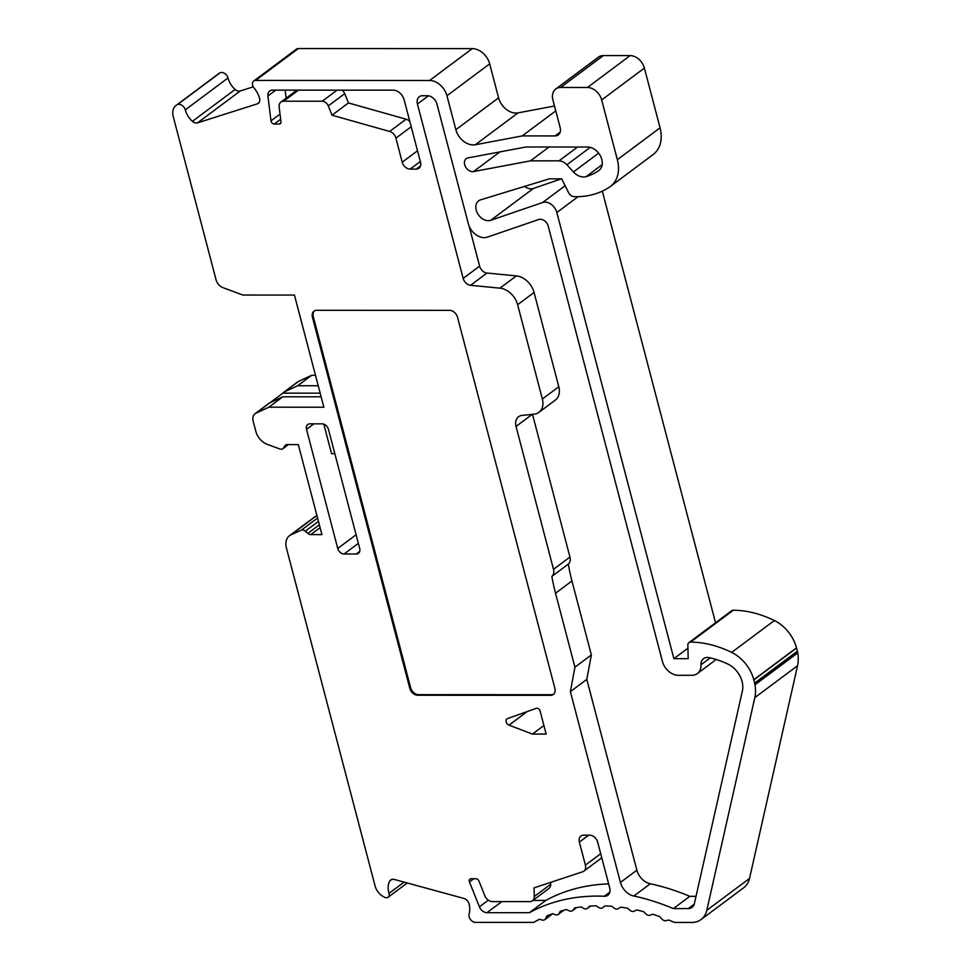 <?xml version="1.0" encoding="UTF-8"?>
<svg xmlns="http://www.w3.org/2000/svg" width="971" height="971" viewBox="0 0 971 971"><rect width="100%" height="100%" fill="white"/><g stroke="black" fill="none" stroke-linecap="round" stroke-linejoin="round"><path stroke-width="1.46" d="M597.189 896.099A230.188 169.44 53.3 0 1 604.265 896.257A9.091 6.688 -126.7 0 0 607.81 895.238A9.091 6.688 -126.7 0 0 609.691 887.955L597.651 842.1A7.574 5.571 -126.7 0 0 589.737 835.181L583.644 835.181A7.574 5.571 -126.7 0 0 580.937 836.031A7.574 5.571 -126.7 0 0 579.371 842.1L585.404 865.112A7.574 5.571 53.3 0 1 583.838 871.181A7.574 5.571 53.3 0 1 582.636 871.8L534.05 887.846L534.281 896.488A7.574 5.571 53.3 0 1 532.46 900.76A7.574 5.571 53.3 0 1 529.741 901.622L492.406 901.598A7.574 5.571 53.3 0 1 484.857 895.76L478.958 881.085A3.034 2.233 -126.7 0 0 475.936 878.755L470.996 878.743A3.034 2.233 -126.7 0 0 469.915 879.095A3.034 2.233 -126.7 0 0 469.43 881.947L479.431 906.829A7.574 5.571 -126.7 0 0 486.981 912.679L529.377 912.691A230.188 169.44 53.3 0 1 597.189 896.099M536.927 708.223A3.034 2.233 -126.7 0 0 536.283 708.332L507.53 718.564A3.787 2.792 -126.7 0 0 506.983 718.856A3.787 2.792 -126.7 0 0 506.267 722.145A3.787 2.792 -126.7 0 0 509.022 725.131L532.424 734.076L546.151 734.088L540.094 711.003A3.034 2.233 -126.7 0 0 536.927 708.223M573.448 171.952A13.63 10.038 -126.7 0 0 583.595 177.001A13.63 10.038 -126.7 0 0 586.108 176.649A78.748 57.969 -126.7 0 0 598.804 170.532A13.63 10.038 -126.7 0 0 598.973 170.411A13.63 10.038 -126.7 0 0 600.648 156.392A13.63 10.038 -126.7 0 0 587.552 147.022L525.894 146.997L468.022 157.897A7.574 5.571 -126.7 0 0 466.238 158.674A7.574 5.571 -126.7 0 0 465.315 166.454A7.574 5.571 -126.7 0 0 472.586 171.661A7.574 5.571 -126.7 0 0 473.52 171.576L530.482 160.846L559.017 160.858A10.596 7.804 53.3 0 1 566.906 164.791L573.448 171.952L598.622 153.163M487.308 237.142A15.148 11.142 53.3 0 1 484.189 237.64A15.148 11.142 53.3 0 1 468.362 223.791L436.938 104.043A9.091 6.688 -126.7 0 0 427.446 95.728L422.567 95.728A9.091 6.688 -126.7 0 0 419.314 96.748A9.091 6.688 -126.7 0 0 417.433 104.031L463.179 278.41A7.574 5.571 -126.7 0 0 470.559 285.304L499.931 288.156A18.17 13.376 53.3 0 1 517.628 304.724L542.364 399.008A16.653 12.259 53.3 0 1 538.917 412.359A16.653 12.259 53.3 0 1 534.111 414.18L522.046 415.406A12.113 8.921 -126.7 0 0 518.55 416.729A12.113 8.921 -126.7 0 0 516.038 426.439L553.519 569.322A9.091 6.688 53.3 0 1 551.868 576.41A181.723 133.767 -126.7 0 0 555.533 593.232L574.929 667.186L570.378 691.643L620.433 882.457A15.148 11.142 -126.7 0 0 633.82 896.039A234.727 172.789 53.3 0 1 673.376 908.601L688.221 908.601A10.596 7.804 -126.7 0 0 692.02 907.4A10.596 7.804 -126.7 0 0 694.374 903.613L742.402 690.891A21.204 15.609 -126.7 0 0 727.558 663.897A93.896 69.111 -126.7 0 0 709.073 657.634A10.596 7.804 -126.7 0 0 703.538 658.641A10.596 7.804 -126.7 0 0 700.989 664.795A15.148 11.142 53.3 0 1 697.336 673.583A15.148 11.142 53.3 0 1 691.91 675.294L678.244 675.294A15.148 11.142 53.3 0 1 662.416 661.433L548.227 226.182A7.574 5.571 -126.7 0 0 538.747 219.507L487.308 237.142M524.51 186.42A11.579 8.521 -126.7 0 0 531.04 188.823A11.579 8.521 -126.7 0 0 533.431 188.435L490.707 220.308L542.619 202.514A11.361 8.363 53.3 0 1 556.832 212.528L673.886 658.678L688.196 658.678L687.844 645.181A4.539 3.35 53.3 0 1 688.949 642.608A4.539 3.35 53.3 0 1 690.587 642.098A109.031 80.265 53.3 0 1 731.649 652.403A33.317 24.53 53.3 0 1 753.775 679.736L753.824 679.918A36.34 26.751 53.3 0 1 754.649 683.074L754.965 684.288A33.317 24.53 53.3 0 1 755.074 684.725L754.965 684.689A36.34 26.751 53.3 0 1 754.831 697.603L706.803 910.325A25.744 18.947 53.3 0 1 701.074 919.537A25.744 18.947 53.3 0 1 691.862 922.45L674.517 922.438A219.592 161.635 -126.7 0 0 668.752 920.023L665.948 920.678A4.539 3.35 53.3 0 1 665.269 920.751A4.539 3.35 53.3 0 1 661.809 918.979L659.722 916.612A219.592 161.635 -126.7 0 0 652.67 914.257L650.012 915.204A4.539 3.35 53.3 0 1 649.041 915.362A4.539 3.35 53.3 0 1 645.849 913.881L643.639 911.66A219.592 161.635 -126.7 0 0 636.588 909.961L634.087 911.199A4.539 3.35 53.3 0 1 632.849 911.478A4.539 3.35 53.3 0 1 629.948 910.252L627.606 908.213A219.592 161.635 -126.7 0 0 620.639 907.169L618.309 908.674A4.539 3.35 53.3 0 1 616.816 909.099A4.539 3.35 53.3 0 1 614.206 908.116L611.766 906.259A219.592 161.635 -126.7 0 0 604.921 905.882L602.785 907.654A4.539 3.35 53.3 0 1 602.688 907.739A4.539 3.35 53.3 0 1 601.061 908.249A4.539 3.35 53.3 0 1 598.767 907.497L596.243 905.834A219.592 161.635 -126.7 0 0 589.567 906.137L587.649 908.152A4.539 3.35 53.3 0 1 587.334 908.431A4.539 3.35 53.3 0 1 585.707 908.941A4.539 3.35 53.3 0 1 583.729 908.395L581.144 906.938A219.592 161.635 -126.7 0 0 574.686 907.909L572.999 910.155A4.539 3.35 53.3 0 1 572.489 910.664A4.539 3.35 53.3 0 1 570.863 911.174A4.539 3.35 53.3 0 1 569.212 910.786L566.579 909.56A219.592 161.635 -126.7 0 0 560.401 911.186L558.944 913.662A4.539 3.35 53.3 0 1 558.276 914.415A4.539 3.35 53.3 0 1 556.65 914.925A4.539 3.35 53.3 0 1 555.327 914.682L552.681 913.687A219.592 161.635 -126.7 0 0 546.819 915.956L545.617 918.639A4.539 3.35 53.3 0 1 544.804 919.658A4.539 3.35 53.3 0 1 543.177 920.168A4.539 3.35 53.3 0 1 542.194 920.035L539.536 919.282A219.592 161.635 -126.7 0 0 533.674 922.389L475.499 922.365A6.057 4.454 53.3 0 1 470.498 919.525A6.057 4.454 53.3 0 1 469.139 913.917A21.204 15.609 -126.7 0 0 469.042 903.88A6.057 4.454 -126.7 0 0 463.968 898.466L394.177 879.41A6.057 4.454 -126.7 0 0 390.743 879.92A6.057 4.454 -126.7 0 0 389.844 880.915A18.17 13.376 -126.7 0 0 389.007 893.381A4.539 3.35 53.3 0 1 388.133 897.24A4.539 3.35 53.3 0 1 386.507 897.75A4.539 3.35 53.3 0 1 385.111 897.471A13.63 10.038 53.3 0 1 375.061 885.855L286.384 547.826A15.148 11.142 53.3 0 1 289.516 535.689A15.148 11.142 53.3 0 1 291.082 534.766L301.253 530.202A4.539 3.35 53.3 0 1 305.319 531.186L307.843 533.395A4.539 3.35 -126.7 0 0 310.744 534.608L321.923 534.608L298.315 444.597L287.137 444.597A4.539 3.35 -126.7 0 0 285.51 445.106A4.539 3.35 -126.7 0 0 284.867 445.81L283.508 448.019A4.539 3.35 53.3 0 1 282.864 448.723A4.539 3.35 53.3 0 1 281.238 449.233A4.539 3.35 53.3 0 1 279.951 449.003L267.377 444.415A15.148 11.142 53.3 0 1 255.834 431.367L253.115 421.026A9.091 6.688 53.3 0 1 254.997 413.755A9.091 6.688 53.3 0 1 255.883 413.221L268.882 407.201L323.865 407.225L294.444 295.063L242.799 295.038L222.929 287.622A9.091 6.688 53.3 0 1 216.072 279.818L173.202 116.399A13.63 10.038 53.3 0 1 176.018 105.475A13.63 10.038 53.3 0 1 177.377 104.674A6.057 4.454 53.3 0 1 185.267 109.857A18.17 13.376 -126.7 0 0 192.404 121.351A6.057 4.454 -126.7 0 0 196.348 123.026A6.057 4.454 -126.7 0 0 197.526 122.856L257.327 103.848A6.057 4.454 -126.7 0 0 258.322 103.339A6.057 4.454 -126.7 0 0 259.573 98.447A21.204 15.609 -126.7 0 0 254.014 87.936A5.304 3.896 53.3 0 1 253.71 81.03A5.304 3.896 53.3 0 1 255.604 80.423L429.546 80.496A16.653 12.259 53.3 0 1 446.951 95.741L455.872 129.701A16.653 12.259 -126.7 0 0 473.278 144.934A16.653 12.259 -126.7 0 0 475.329 144.752L522.216 135.916L555.024 135.928A9.091 6.688 -126.7 0 0 558.289 134.908A9.091 6.688 -126.7 0 0 560.17 127.626L552.9 99.928A13.63 10.038 53.3 0 1 555.715 89.016A13.63 10.038 53.3 0 1 560.607 87.475L587.431 87.487A13.63 10.038 53.3 0 1 601.668 99.952L617.35 159.705A33.317 24.53 53.3 0 1 610.443 186.396A33.317 24.53 53.3 0 1 609.861 186.82A98.435 72.461 53.3 0 1 576.337 196.688A98.435 72.461 53.3 0 1 574.164 196.664A6.057 4.454 53.3 0 1 568.52 192.549L561.687 178.858L549.295 178.846L480.596 199.844A11.579 8.521 -126.7 0 0 478.618 200.839A11.579 8.521 -126.7 0 0 477.21 212.746A11.579 8.521 -126.7 0 0 488.328 220.696A11.579 8.521 -126.7 0 0 490.707 220.308M455.872 129.701L498.584 97.828A16.653 12.259 -126.7 0 0 515.989 113.061A16.653 12.259 -126.7 0 0 518.041 112.879L475.329 144.752M185.267 109.857L227.991 77.983A18.17 13.376 -126.7 0 0 235.128 89.466A6.057 4.454 -126.7 0 0 239.072 91.153A6.057 4.454 -126.7 0 0 240.25 90.971L197.526 122.856M554.89 688.39L457.535 317.274A7.574 5.571 -126.7 0 0 449.622 310.356L316.728 310.295A7.574 5.571 -126.7 0 0 314.009 311.157A7.574 5.571 -126.7 0 0 312.444 317.226L409.798 688.342A7.574 5.571 -126.7 0 0 417.712 695.26L550.618 695.321A7.574 5.571 -126.7 0 0 553.324 694.459A7.574 5.571 -126.7 0 0 554.89 688.39M359.695 548.469L328.453 429.388A6.057 4.454 -126.7 0 0 322.129 423.841L309.931 423.841A6.057 4.454 -126.7 0 0 307.771 424.521A6.057 4.454 -126.7 0 0 306.508 429.376L337.75 548.469A6.057 4.454 -126.7 0 0 344.086 554.004L356.272 554.004A6.057 4.454 -126.7 0 0 358.445 553.324A6.057 4.454 -126.7 0 0 359.695 548.469M270.982 120.853A3.034 2.233 -126.7 0 0 274.223 124.057L279.163 124.057A3.034 2.233 -126.7 0 0 280.243 123.718A3.034 2.233 -126.7 0 0 280.959 121.715L279.15 107.053A7.574 5.571 53.3 0 1 280.935 102.064A7.574 5.571 53.3 0 1 283.641 101.215L322.226 101.227A6.057 4.454 53.3 0 1 328.271 105.9L332.009 115.197L389.638 131.461A7.574 5.571 53.3 0 1 395.913 138.149L402.212 162.181A7.574 5.571 -126.7 0 0 410.126 169.1L416.219 169.112A7.574 5.571 -126.7 0 0 418.938 168.25A7.574 5.571 -126.7 0 0 420.504 162.181L404.154 99.867A10.596 7.804 -126.7 0 0 393.073 90.169L272.402 90.133A7.574 5.571 -126.7 0 0 269.695 90.983A7.574 5.571 -126.7 0 0 267.923 95.971L270.982 120.853L280.024 114.093M314.434 310.878A7.574 5.571 -126.7 0 0 313.269 316.607L410.624 687.723A7.574 5.571 -126.7 0 0 418.537 694.653L551.431 694.702A7.574 5.571 -126.7 0 0 553.713 694.131M532.46 900.76L548.882 888.501A7.574 5.571 -126.7 0 0 550.715 884.229L534.281 896.488M550.666 882.36L550.715 884.229M583.838 871.181L600.272 858.922A7.574 5.571 -126.7 0 0 601.619 857.211M608.623 883.913A230.188 169.44 -126.7 0 0 545.811 900.433L529.377 912.691M532.897 900.433L545.811 900.433M532.424 734.076L543.906 725.507M334.849 453.736L331.56 453.724L323.804 424.145M286.129 98.192L285.134 90.133M409.835 121.533A7.574 5.571 -126.7 0 0 406.072 119.202L348.443 102.938L332.009 115.197M328.271 105.9L344.705 93.641L348.443 102.938M344.705 93.641A6.057 4.454 -126.7 0 0 341.998 90.157M530.482 160.846L549.028 147.009M697.336 673.583L713.758 661.324A15.148 11.142 -126.7 0 0 715.663 659.345M673.376 908.601L689.798 896.33L696.025 896.342M689.798 896.33A234.727 172.789 -126.7 0 0 650.254 883.78L633.82 896.039M570.378 691.643L586.8 679.384L636.867 870.186A15.148 11.142 -126.7 0 0 650.254 883.78M586.8 679.384L591.363 654.927L574.929 667.186M591.363 654.927L571.955 580.974L555.533 593.232M551.868 576.41L568.302 564.151A181.723 133.767 -126.7 0 0 571.955 580.974M568.302 564.151A9.091 6.688 -126.7 0 0 569.953 557.051L553.519 569.322M532.509 414.338L569.953 557.051M538.917 412.359L555.351 400.088A16.653 12.259 -126.7 0 0 558.798 386.749L542.364 399.008M517.628 304.724L534.062 292.453L558.798 386.749M534.062 292.453A18.17 13.376 -126.7 0 0 516.366 275.898L499.931 288.156M469.054 225.891L479.613 266.139A7.574 5.571 -126.7 0 0 486.981 273.045L516.366 275.898M610.443 186.396L653.167 154.523A33.317 24.53 -126.7 0 0 660.062 127.832L644.392 68.067A13.63 10.038 -126.7 0 0 630.143 55.602L603.319 55.59A13.63 10.038 -126.7 0 0 598.439 57.131L555.715 89.016M555.776 110.876L522.216 135.916M554.49 106.009L518.041 112.879M498.584 97.828L489.675 63.855A16.653 12.259 -126.7 0 0 472.27 48.623L298.328 48.55A5.304 3.896 -126.7 0 0 296.434 49.145L253.71 81.03M253.249 86.844L240.25 90.971M227.991 77.983A6.057 4.454 -126.7 0 0 220.101 72.801A13.63 10.038 -126.7 0 0 218.742 73.602L176.018 105.475M268.882 407.201L282.84 396.787L321.134 396.799M282.84 396.787L269.853 402.807A9.091 6.688 -126.7 0 0 268.967 403.329L254.997 413.755M284.637 391.762L298.607 381.348A9.091 6.688 -126.7 0 0 297.721 381.87L283.75 392.296A9.091 6.688 53.3 0 1 284.637 391.762L297.636 385.754L311.594 375.328L315.49 375.328M270.059 402.71L282.864 393.146A9.091 6.688 53.3 0 1 283.75 392.296M701.074 919.537L743.798 887.664A25.744 18.947 -126.7 0 0 749.527 878.452L797.543 665.73A36.34 26.751 -126.7 0 0 797.713 652.913M754.965 684.288L797.689 652.415L797.373 651.201L754.649 683.074M797.373 651.201A36.34 26.751 -126.7 0 0 796.536 648.033L753.824 679.918M753.775 679.736L796.487 647.851A33.317 24.53 -126.7 0 0 774.373 620.53A109.031 80.265 -126.7 0 0 733.311 610.225A4.539 3.35 -126.7 0 0 731.661 610.735L688.949 642.608M687.929 648.191L673.886 658.678M715.542 622.763L602.311 191.141M561.359 178.858L533.431 188.435M797.689 652.415A33.317 24.53 53.3 0 1 797.798 652.852L755.074 684.725M298.607 381.348L311.594 375.328M318.233 385.754L297.636 385.754M320.175 393.17L282.864 393.146M604.265 896.257L609.788 892.143M192.404 121.351L235.128 89.466M288.084 444.597L283.508 448.019M404.094 882.117L389.007 893.381M551.819 914.002L545.617 918.639M563.35 910.373L558.944 913.662M576.398 907.618L572.999 910.155M590.429 906.077L587.649 908.152M550.618 695.321L551.431 694.702M417.712 695.26L418.537 694.653M409.798 688.342L410.624 687.723M312.444 317.226L313.269 316.607M473.714 878.755L469.43 881.947M600.697 853.703L585.404 865.112M579.371 842.1L588.644 835.181M486.981 912.679L501.813 901.61M479.431 906.829L488.34 900.19M509.022 725.131L527.217 711.561M356.272 554.004L359.719 551.443M358.36 543.347L344.086 554.004M337.75 548.469L356.102 534.766M313.924 423.841L306.508 429.376M279.163 124.057L280.886 122.771M280.655 119.251L274.223 124.057M275.74 90.133L267.923 95.971M416.219 169.112L420.528 165.895M420.322 161.502L410.126 169.1M402.212 162.181L417.506 150.772M411.206 126.74L395.913 138.149M406.072 119.202L389.638 131.461M337.071 90.157L322.226 101.227M298.485 90.133L283.641 101.215M586.108 176.649L602.166 164.657M566.906 164.791L590.247 147.374M577.563 147.022L559.017 160.858M473.52 171.576L499.895 151.889M710.226 657.889L700.989 664.795M688.221 908.601L694.253 904.11M620.433 882.457L636.867 870.186M516.038 426.439L532.205 414.374M470.559 285.304L486.981 273.045M463.179 278.41L479.613 266.139M417.433 104.031L428.454 95.801M660.062 127.832L617.35 159.705M644.392 68.067L601.668 99.952M630.143 55.602L587.431 87.487M603.319 55.59L560.607 87.475M555.024 135.928L560.194 132.08M489.675 63.855L446.951 95.741M472.27 48.623L429.546 80.496M298.328 48.55L255.604 80.423M257.327 103.848L259.099 102.525M220.101 72.801L177.377 104.674M269.853 402.807L255.883 413.221M286.36 444.694L284.867 445.81M320.102 527.629L310.744 534.608M307.843 533.395L319.35 524.801M318.452 521.378L305.319 531.186M317.578 518.016L301.253 530.202M316.91 515.492L291.082 534.766M389.844 880.915L391.944 879.35M749.527 878.452L706.803 910.325M797.543 665.73L754.831 697.603M774.373 620.53L731.649 652.403M733.311 610.225L690.587 642.098M578.085 196.676L556.832 212.528M565.11 185.728L542.619 202.514M282.864 448.723L288.387 444.597M388.133 897.24L407.25 882.979M544.804 919.658L552.766 913.723M558.276 914.415L563.884 910.24M572.489 910.664L576.616 907.582M587.334 908.431L590.489 906.077M296.92 90.133L280.935 102.064M289.516 535.689L316.862 515.285"/></g></svg>
